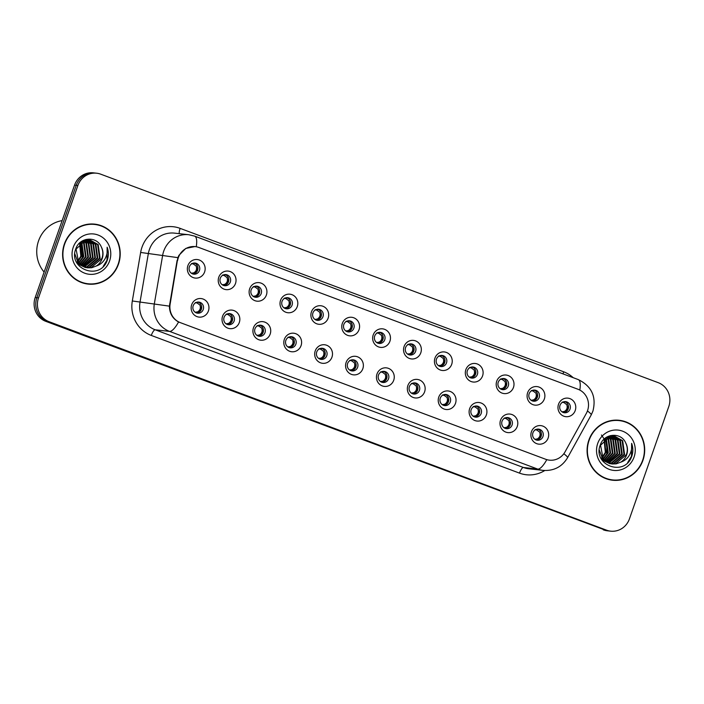 <?xml version="1.0" encoding="UTF-8"?>
<svg xmlns="http://www.w3.org/2000/svg" width="704" height="704" viewBox="0 0 704 704"><rect width="100%" height="100%" fill="white"/><g stroke="black" fill="none" stroke-linecap="round" stroke-linejoin="round"><path stroke-width="1.06" d="M239.298 322.511A9.328 8.906 -83.6 0 1 227.858 328.161A9.328 8.906 -83.6 0 1 222.57 316.254A9.328 8.906 -83.6 0 1 234.01 310.605A9.328 8.906 -83.6 0 1 239.298 322.511M224.083 317.302A5.597 5.342 96.4 0 0 228.474 324.738A5.597 5.342 96.4 0 0 234.115 321.05A5.597 5.342 96.4 0 0 229.724 313.614A5.597 5.342 96.4 0 0 224.083 317.302M270.186 334.066A9.328 8.906 -83.6 0 1 258.746 339.715A9.328 8.906 -83.6 0 1 253.458 327.809A9.328 8.906 -83.6 0 1 264.898 322.15A9.328 8.906 -83.6 0 1 270.186 334.066M254.962 328.856A5.597 5.342 96.4 0 0 259.362 336.292A5.597 5.342 96.4 0 0 265.003 332.605A5.597 5.342 96.4 0 0 260.603 325.169A5.597 5.342 96.4 0 0 254.962 328.856M301.066 345.611A9.328 8.906 -83.6 0 1 289.626 351.261A9.328 8.906 -83.6 0 1 284.346 339.354A9.328 8.906 -83.6 0 1 295.777 333.705A9.328 8.906 -83.6 0 1 301.066 345.611M285.85 340.402A5.597 5.342 96.4 0 0 290.242 347.838A5.597 5.342 96.4 0 0 295.882 344.15A5.597 5.342 96.4 0 0 291.491 336.714A5.597 5.342 96.4 0 0 285.85 340.402M331.954 357.166A9.328 8.906 -83.6 0 1 320.514 362.815A9.328 8.906 -83.6 0 1 315.225 350.909A9.328 8.906 -83.6 0 1 326.665 345.25A9.328 8.906 -83.6 0 1 331.954 357.166M316.738 351.956A5.597 5.342 96.4 0 0 321.13 359.392A5.597 5.342 96.4 0 0 326.77 355.705A5.597 5.342 96.4 0 0 322.37 348.269A5.597 5.342 96.4 0 0 316.738 351.956M362.833 368.711A9.328 8.906 -83.6 0 1 351.402 374.361A9.328 8.906 -83.6 0 1 346.113 362.454A9.328 8.906 -83.6 0 1 357.553 356.805A9.328 8.906 -83.6 0 1 362.833 368.711M347.618 363.502A5.597 5.342 96.4 0 0 352.018 370.938A5.597 5.342 96.4 0 0 357.65 367.25A5.597 5.342 96.4 0 0 353.258 359.814A5.597 5.342 96.4 0 0 347.618 363.502M393.721 380.266A9.328 8.906 -83.6 0 1 382.281 385.915A9.328 8.906 -83.6 0 1 376.992 374.009A9.328 8.906 -83.6 0 1 388.432 368.35A9.328 8.906 -83.6 0 1 393.721 380.266M378.506 375.056A5.597 5.342 96.4 0 0 382.897 382.492A5.597 5.342 96.4 0 0 388.538 378.805A5.597 5.342 96.4 0 0 384.146 371.369A5.597 5.342 96.4 0 0 378.506 375.056M424.609 391.811A9.328 8.906 -83.6 0 1 413.169 397.461A9.328 8.906 -83.6 0 1 407.88 385.554A9.328 8.906 -83.6 0 1 419.32 379.905A9.328 8.906 -83.6 0 1 424.609 391.811M409.385 386.602A5.597 5.342 96.4 0 0 413.785 394.038A5.597 5.342 96.4 0 0 419.426 390.35A5.597 5.342 96.4 0 0 415.026 382.914A5.597 5.342 96.4 0 0 409.385 386.602M455.488 403.366A9.328 8.906 -83.6 0 1 444.057 409.015A9.328 8.906 -83.6 0 1 438.768 397.109A9.328 8.906 -83.6 0 1 450.199 391.45A9.328 8.906 -83.6 0 1 455.488 403.366M440.273 398.156A5.597 5.342 96.4 0 0 444.664 405.592A5.597 5.342 96.4 0 0 450.305 401.905A5.597 5.342 96.4 0 0 445.914 394.469A5.597 5.342 96.4 0 0 440.273 398.156M486.376 414.911A9.328 8.906 -83.6 0 1 474.936 420.561A9.328 8.906 -83.6 0 1 469.647 408.654A9.328 8.906 -83.6 0 1 481.087 403.005A9.328 8.906 -83.6 0 1 486.376 414.911M471.161 409.702A5.597 5.342 96.4 0 0 475.552 417.138A5.597 5.342 96.4 0 0 481.193 413.45A5.597 5.342 96.4 0 0 476.802 406.014A5.597 5.342 96.4 0 0 471.161 409.702M517.255 426.466A9.328 8.906 -83.6 0 1 505.824 432.115A9.328 8.906 -83.6 0 1 500.535 420.209A9.328 8.906 -83.6 0 1 511.975 414.55A9.328 8.906 -83.6 0 1 517.255 426.466M502.04 421.256A5.597 5.342 96.4 0 0 506.44 428.692A5.597 5.342 96.4 0 0 512.081 425.005A5.597 5.342 96.4 0 0 507.681 417.569A5.597 5.342 96.4 0 0 502.04 421.256M548.143 438.011A9.328 8.906 -83.6 0 1 536.703 443.661A9.328 8.906 -83.6 0 1 531.423 431.754A9.328 8.906 -83.6 0 1 542.854 426.105A9.328 8.906 -83.6 0 1 548.143 438.011M532.928 432.802A5.597 5.342 96.4 0 0 537.319 440.238A5.597 5.342 96.4 0 0 542.96 436.55A5.597 5.342 96.4 0 0 538.569 429.114A5.597 5.342 96.4 0 0 532.928 432.802M208.41 310.966A9.328 8.906 -83.6 0 1 196.979 316.615A9.328 8.906 -83.6 0 1 191.69 304.709A9.328 8.906 -83.6 0 1 203.13 299.05A9.328 8.906 -83.6 0 1 208.41 310.966M193.195 305.756A5.597 5.342 96.4 0 0 197.595 313.192A5.597 5.342 96.4 0 0 203.227 309.505A5.597 5.342 96.4 0 0 198.836 302.069A5.597 5.342 96.4 0 0 193.195 305.756M235.497 283.483A9.328 8.906 -83.6 0 1 224.066 289.142A9.328 8.906 -83.6 0 1 218.777 277.235A9.328 8.906 -83.6 0 1 230.217 271.577A9.328 8.906 -83.6 0 1 235.497 283.483M220.282 278.274A5.597 5.342 96.4 0 0 224.682 285.71A5.597 5.342 96.4 0 0 230.314 282.031A5.597 5.342 96.4 0 0 225.922 274.595A5.597 5.342 96.4 0 0 220.282 278.274M266.385 295.038A9.328 8.906 -83.6 0 1 254.945 300.687A9.328 8.906 -83.6 0 1 249.656 288.781A9.328 8.906 -83.6 0 1 261.096 283.131A9.328 8.906 -83.6 0 1 266.385 295.038M251.17 289.828A5.597 5.342 96.4 0 0 255.561 297.264A5.597 5.342 96.4 0 0 261.202 293.577A5.597 5.342 96.4 0 0 256.81 286.141A5.597 5.342 96.4 0 0 251.17 289.828M297.273 306.583A9.328 8.906 -83.6 0 1 285.833 312.242A9.328 8.906 -83.6 0 1 280.544 300.335A9.328 8.906 -83.6 0 1 291.984 294.677A9.328 8.906 -83.6 0 1 297.273 306.583M282.049 301.374A5.597 5.342 96.4 0 0 286.449 308.81A5.597 5.342 96.4 0 0 292.09 305.131A5.597 5.342 96.4 0 0 287.69 297.695A5.597 5.342 96.4 0 0 282.049 301.374M328.152 318.138A9.328 8.906 -83.6 0 1 316.712 323.787A9.328 8.906 -83.6 0 1 311.432 311.881A9.328 8.906 -83.6 0 1 322.863 306.231A9.328 8.906 -83.6 0 1 328.152 318.138M312.937 312.928A5.597 5.342 96.4 0 0 317.328 320.364A5.597 5.342 96.4 0 0 322.969 316.677A5.597 5.342 96.4 0 0 318.578 309.241A5.597 5.342 96.4 0 0 312.937 312.928M359.04 329.683A9.328 8.906 -83.6 0 1 347.6 335.342A9.328 8.906 -83.6 0 1 342.311 323.435A9.328 8.906 -83.6 0 1 353.751 317.777A9.328 8.906 -83.6 0 1 359.04 329.683M343.825 324.474A5.597 5.342 96.4 0 0 348.216 331.91A5.597 5.342 96.4 0 0 353.857 328.231A5.597 5.342 96.4 0 0 349.457 320.795A5.597 5.342 96.4 0 0 343.825 324.474M389.919 341.238A9.328 8.906 -83.6 0 1 378.488 346.887A9.328 8.906 -83.6 0 1 373.199 334.981A9.328 8.906 -83.6 0 1 384.639 329.331A9.328 8.906 -83.6 0 1 389.919 341.238M374.704 336.028A5.597 5.342 96.4 0 0 379.104 343.464A5.597 5.342 96.4 0 0 384.736 339.777A5.597 5.342 96.4 0 0 380.345 332.341A5.597 5.342 96.4 0 0 374.704 336.028M420.807 352.783A9.328 8.906 -83.6 0 1 409.367 358.442A9.328 8.906 -83.6 0 1 404.078 346.535A9.328 8.906 -83.6 0 1 415.518 340.877A9.328 8.906 -83.6 0 1 420.807 352.783M405.592 347.574A5.597 5.342 96.4 0 0 409.983 355.01A5.597 5.342 96.4 0 0 415.624 351.331A5.597 5.342 96.4 0 0 411.233 343.895A5.597 5.342 96.4 0 0 405.592 347.574M451.695 364.338A9.328 8.906 -83.6 0 1 440.255 369.987A9.328 8.906 -83.6 0 1 434.966 358.081A9.328 8.906 -83.6 0 1 446.406 352.431A9.328 8.906 -83.6 0 1 451.695 364.338M436.471 359.128A5.597 5.342 96.4 0 0 440.871 366.564A5.597 5.342 96.4 0 0 446.512 362.877A5.597 5.342 96.4 0 0 442.112 355.441A5.597 5.342 96.4 0 0 436.471 359.128M482.574 375.883A9.328 8.906 -83.6 0 1 471.143 381.542A9.328 8.906 -83.6 0 1 465.854 369.635A9.328 8.906 -83.6 0 1 477.286 363.977A9.328 8.906 -83.6 0 1 482.574 375.883M467.359 370.674A5.597 5.342 96.4 0 0 471.75 378.11A5.597 5.342 96.4 0 0 477.391 374.431A5.597 5.342 96.4 0 0 473 366.995A5.597 5.342 96.4 0 0 467.359 370.674M513.462 387.438A9.328 8.906 -83.6 0 1 502.022 393.087A9.328 8.906 -83.6 0 1 496.734 381.181A9.328 8.906 -83.6 0 1 508.174 375.531A9.328 8.906 -83.6 0 1 513.462 387.438M498.247 382.228A5.597 5.342 96.4 0 0 502.638 389.664A5.597 5.342 96.4 0 0 508.279 385.977A5.597 5.342 96.4 0 0 503.888 378.541A5.597 5.342 96.4 0 0 498.247 382.228M544.342 398.983A9.328 8.906 -83.6 0 1 532.91 404.642A9.328 8.906 -83.6 0 1 527.622 392.735A9.328 8.906 -83.6 0 1 539.062 387.077A9.328 8.906 -83.6 0 1 544.342 398.983M529.126 393.774A5.597 5.342 96.4 0 0 533.526 401.21A5.597 5.342 96.4 0 0 539.167 397.531A5.597 5.342 96.4 0 0 534.767 390.095A5.597 5.342 96.4 0 0 529.126 393.774M575.23 410.538A9.328 8.906 -83.6 0 1 563.79 416.187A9.328 8.906 -83.6 0 1 558.51 404.281A9.328 8.906 -83.6 0 1 569.941 398.631A9.328 8.906 -83.6 0 1 575.23 410.538M560.014 405.328A5.597 5.342 96.4 0 0 564.406 412.764A5.597 5.342 96.4 0 0 570.046 409.077A5.597 5.342 96.4 0 0 565.655 401.641A5.597 5.342 96.4 0 0 560.014 405.328M204.618 271.938A9.328 8.906 -83.6 0 1 193.178 277.587A9.328 8.906 -83.6 0 1 187.889 265.681A9.328 8.906 -83.6 0 1 199.329 260.031A9.328 8.906 -83.6 0 1 204.618 271.938M189.402 266.728A5.597 5.342 96.4 0 0 193.794 274.164A5.597 5.342 96.4 0 0 199.434 270.477A5.597 5.342 96.4 0 0 195.034 263.041A5.597 5.342 96.4 0 0 189.402 266.728M228.791 313.597A5.597 5.342 -83.6 0 1 227.568 324.553M259.679 325.151A5.597 5.342 -83.6 0 1 258.447 336.098M290.558 336.697A5.597 5.342 -83.6 0 1 289.335 347.653M321.446 348.251A5.597 5.342 -83.6 0 1 320.223 359.198M352.334 359.797A5.597 5.342 -83.6 0 1 351.102 370.753M383.214 371.351A5.597 5.342 -83.6 0 1 381.99 382.298M414.102 382.897A5.597 5.342 -83.6 0 1 412.87 393.853M444.981 394.451A5.597 5.342 -83.6 0 1 443.758 405.398M475.869 405.997A5.597 5.342 -83.6 0 1 474.646 416.953M506.757 417.551A5.597 5.342 -83.6 0 1 505.525 428.498M537.636 429.097A5.597 5.342 -83.6 0 1 536.413 440.053M197.912 302.051A5.597 5.342 -83.6 0 1 196.68 312.998M224.998 274.569A5.597 5.342 -83.6 0 1 223.766 285.525M255.878 286.123A5.597 5.342 -83.6 0 1 254.654 297.079M286.766 297.669A5.597 5.342 -83.6 0 1 285.534 308.625M317.645 309.223A5.597 5.342 -83.6 0 1 316.422 320.179M348.533 320.769A5.597 5.342 -83.6 0 1 347.31 331.725M379.421 332.323A5.597 5.342 -83.6 0 1 378.189 343.279M410.3 343.869A5.597 5.342 -83.6 0 1 409.077 354.825M441.188 355.423A5.597 5.342 -83.6 0 1 439.956 366.379M472.067 366.969A5.597 5.342 -83.6 0 1 470.844 377.925M502.955 378.523A5.597 5.342 -83.6 0 1 501.732 389.479M533.843 390.069A5.597 5.342 -83.6 0 1 532.611 401.025M564.722 401.623A5.597 5.342 -83.6 0 1 563.499 412.579M194.11 263.023A5.597 5.342 -83.6 0 1 192.887 273.979M177.602 260.506A16.79 16.025 -83.6 0 1 178.341 257.673A16.79 16.025 -83.6 0 1 195.254 246.62A16.79 16.025 -83.6 0 1 198.924 247.5L578.01 389.268A16.79 16.025 -83.6 0 1 586.344 413.362L565.11 451.766A16.79 16.025 -83.6 0 1 549.375 460.161A16.79 16.025 -83.6 0 1 545.714 459.281L180.382 322.661A16.79 16.025 -83.6 0 1 170.139 304.058L177.866 257.638L178.939 255.332L185.777 248.433L194.902 246.567M64.372 244.006A30.158 28.794 96.4 0 0 88.062 284.082A30.158 28.794 96.4 0 0 118.448 264.229A30.158 28.794 96.4 0 0 94.767 224.145A30.158 28.794 96.4 0 0 64.372 244.006M87.322 283.994A30.158 28.794 96.4 0 0 93.122 283.87M588.852 440.141A30.158 28.794 96.4 0 0 612.542 480.225A30.158 28.794 96.4 0 0 642.928 460.363A30.158 28.794 96.4 0 0 619.247 420.288A30.158 28.794 96.4 0 0 588.852 440.141M611.802 480.128A30.158 28.794 96.4 0 0 617.602 480.014M96.668 173.21L93.359 172.841A18.656 17.811 96.4 0 0 74.562 185.117L35.2 297.519A18.656 17.811 96.4 0 0 45.778 321.332L604.912 529.998A18.656 17.811 96.4 0 0 608.986 530.974A18.656 17.811 96.4 0 1 604.912 529.998L47.432 321.517L606.566 530.182A18.656 17.811 96.4 0 0 610.641 531.159A18.656 17.811 96.4 0 0 629.438 518.883L668.8 406.481A18.656 17.811 96.4 0 0 658.222 382.668L100.742 174.187A18.656 17.811 96.4 0 0 96.668 173.21A18.656 17.811 96.4 0 0 77.871 185.495L38.509 297.889A18.656 17.811 96.4 0 0 49.078 321.702L606.566 530.182M35.2 297.519L36.854 297.704A18.656 17.811 96.4 0 0 47.432 321.517A18.656 17.811 96.4 0 1 36.854 297.704L76.217 185.302L36.854 297.704L38.509 297.889M95.014 173.026A18.656 17.811 96.4 0 0 76.217 185.302A18.656 17.811 96.4 0 1 95.014 173.026M545.714 459.281L178.561 321.983C172.612 318.657 169.558 313.377 169.418 306.143L177.1 260.436M624.14 421.617A30.158 28.794 96.4 0 0 618.517 420.218M99.66 225.474A30.158 28.794 96.4 0 0 94.037 224.074M603.258 529.813A18.656 17.811 96.4 0 0 607.332 530.79L610.641 531.159M192.465 263.419L191.514 263.56M192.21 263.701L193.556 264.114L194.427 263.129M196.161 266.077C197.129 269.016 196.337 271.286 193.785 272.862L197.542 270.257L196.161 266.077L193.556 264.114M191.338 273.214L193.785 272.862M196.258 302.447L195.316 302.588M196.011 302.729L197.358 303.142L198.229 302.157M199.962 305.096C200.93 308.044 200.138 310.306 197.578 311.89L201.344 309.276L199.962 305.096L197.358 303.142M195.14 312.242L197.578 311.89M223.344 274.965L222.402 275.114M223.098 275.255L224.444 275.669L225.315 274.683M227.049 277.622C228.017 280.57 227.225 282.832 224.664 284.416L228.43 281.802L227.049 277.622L224.444 275.669M222.226 284.759L224.664 284.416M254.232 286.519L253.282 286.66M253.977 286.801L255.332 287.214L256.194 286.229M257.928 289.177C258.896 292.116 258.104 294.386 255.552 295.962L259.31 293.357L257.928 289.177L255.332 287.214M253.114 296.314L255.552 295.962M285.111 298.065L284.17 298.214M284.865 298.355L286.211 298.769L287.082 297.783M288.816 300.722C289.784 303.67 288.992 305.932 286.431 307.516L290.198 304.902L288.816 300.722L286.211 298.769M283.994 307.859L286.431 307.516M315.999 309.619L315.049 309.76M315.753 309.901L317.099 310.314L317.962 309.329M319.695 312.277C320.672 315.216 319.88 317.486 317.319 319.062L321.077 316.457L319.695 312.277L317.099 310.314M314.882 319.414L317.319 319.062M227.146 313.993L226.195 314.142M226.89 314.274L228.246 314.697L229.108 313.702M230.842 316.65C231.81 319.59 231.018 321.86 228.466 323.444L232.232 320.822L230.842 316.65L228.246 314.697M226.028 323.787L228.466 323.444M258.025 325.547L257.083 325.688M257.778 325.829L259.125 326.242L259.996 325.257M261.73 328.196C262.698 331.144 261.906 333.406 259.345 334.99L263.111 332.376L261.73 328.196L259.125 326.242M256.907 335.342L259.345 334.99M288.913 337.093L287.962 337.242M288.666 337.374L290.013 337.797L290.875 336.802M292.609 339.75C293.586 342.69 292.794 344.96 290.233 346.544L293.999 343.922L292.609 339.75L290.013 337.797M287.795 346.887L290.233 346.544M94.732 224.453A29.841 28.494 96.4 0 0 64.654 244.103A29.841 28.494 96.4 0 0 88.088 283.774A29.841 28.494 96.4 0 0 118.175 264.123A29.841 28.494 96.4 0 0 94.732 224.453L93.262 224.294A29.841 28.494 96.4 0 0 88.238 224.198M62.128 220.616A31.09 29.682 96.4 0 0 38.553 240.891A31.09 29.682 96.4 0 0 44.114 272.061M81.215 242.009L81.875 242.783L83.776 256.564L78.857 263.094M78.54 263.322L77.581 263.938M80.898 242.238L83.186 256.494L78.602 262.777M78.276 263.023L77.326 263.674M82.491 241.217L84.207 243.047L86.108 256.819L79.913 264.194M82.174 241.393L83.626 242.986L85.518 256.758L79.649 263.938M79.332 264.132L78.39 264.642M83.732 240.627L86.539 243.311L88.44 257.083L80.995 265.109M83.424 240.759L85.958 243.241L87.859 257.022L80.722 264.898M84.964 240.196L88.871 243.575L90.772 257.347L82.086 265.874M84.656 240.293L88.29 243.505L90.191 257.277L81.814 265.698M86.178 239.914L91.203 243.83L93.104 257.602L83.204 266.49M85.879 239.967L90.622 243.769L92.523 257.541L82.922 266.35M87.384 239.747L93.544 244.094L95.436 257.866L84.33 266.992M87.085 239.782L92.954 244.024L94.855 257.805L84.049 266.878M88.572 239.712L95.876 244.358L97.777 258.13L87.067 267.186L85.466 267.388M88.273 239.712L95.295 244.288L97.187 258.06L86.486 267.124L85.184 267.3M96.254 266.024A14.054 13.42 96.4 0 0 102.177 258.623A14.054 13.42 96.4 0 0 101.332 246.998C96.765 235.611 79.605 237.081 75.882 248.644C67.575 268.576 99.167 280.931 106.902 261.175L107.272 260.198C108.75 255.842 108.706 251.513 107.149 247.218C107.756 251.504 106.929 255.57 104.676 259.398C102.696 262.627 99.889 264.836 96.254 266.024L91.74 267.714L87.78 267.854L78.742 262.953L76.067 249.093L85.994 239.95L89.742 239.782L98.208 244.614L100.109 258.386L89.399 267.45L86.618 267.67M85.448 267.59L77.343 263.701M89.452 239.756L97.627 244.552L99.519 258.324L88.818 267.388L86.328 267.608M101.332 246.998C103.11 250.8 103.286 254.663 101.86 258.588L91.15 267.643L87.49 267.819M87.199 267.784L78.162 262.891L74.782 253.801M79.922 243.047L81.435 256.3L77.836 261.73M79.596 243.355L80.854 256.23L77.581 261.342M86.24 239.448L87.094 239.668M85.985 239.448L88.282 239.65M87.12 239.492L87.982 239.642M82.57 240.812L85.413 239.879L89.742 239.782M73.234 247.315A20.275 19.36 96.4 0 0 84.726 273.205A20.275 19.36 96.4 0 0 109.595 260.911A20.275 19.36 96.4 0 0 98.094 235.03A20.275 19.36 96.4 0 0 73.234 247.315M80.432 242.607L82.289 257.092M77.502 262.038L76.736 262.671M77.246 261.668L76.542 262.293M81.699 282.586A29.841 28.494 96.4 0 0 86.618 283.606L88.088 283.774M107.149 247.218L106.999 260.163L103.189 266.402M619.212 420.596A29.841 28.494 96.4 0 0 589.134 440.246A29.841 28.494 96.4 0 0 612.568 479.917A29.841 28.494 96.4 0 0 642.655 460.266A29.841 28.494 96.4 0 0 619.212 420.596L617.742 420.429A29.841 28.494 96.4 0 0 612.718 420.341M605.695 438.143L606.355 438.926L608.256 452.698L603.337 459.228M603.02 459.466L602.061 460.082M605.378 438.381L607.666 452.637L603.082 458.92M602.756 459.166L601.806 459.818M606.971 437.36L608.687 439.19L610.588 452.962L604.393 460.337M606.654 437.536L608.106 439.129L609.998 452.901L604.129 460.082M603.812 460.275L602.87 460.777M608.212 436.77L611.019 439.454L612.92 453.226L605.475 461.252M607.904 436.902L610.438 439.384L612.339 453.156L605.202 461.041M609.444 436.339L613.351 439.71L615.252 453.482L606.566 462.009M609.136 436.436L612.77 439.648L614.671 453.42L606.294 461.833M610.658 436.049L615.683 439.974L617.584 453.746L607.684 462.634M610.359 436.11L615.102 439.912L617.003 453.684L607.402 462.493M611.864 435.89L618.024 440.238L619.916 454.01L608.81 463.135M611.565 435.917L617.434 440.167L619.335 453.939L608.529 463.021M613.052 435.855L620.356 440.493L622.257 454.274L611.547 463.329L609.946 463.531M612.753 435.855L619.775 440.431L621.667 454.203L610.966 463.267L609.664 463.443M620.734 462.167A14.054 13.42 96.4 0 0 626.657 454.766A14.054 13.42 96.4 0 0 625.812 443.142C621.245 431.754 604.085 433.224 600.362 444.787C592.055 464.719 623.647 477.074 631.382 457.318L631.752 456.342C633.23 451.977 633.186 447.656 631.629 443.362C632.236 447.647 631.409 451.704 629.156 455.532C627.176 458.77 624.369 460.979 620.734 462.167L616.22 463.857L612.26 463.989L603.222 459.096L600.547 445.236L610.474 436.084L614.222 435.926L622.688 440.757L624.589 454.529L613.879 463.593L611.098 463.813M609.928 463.734L601.823 459.844M613.932 435.899L622.107 440.695L624.008 454.467L613.298 463.522L610.808 463.751M625.812 443.142C627.59 446.943 627.766 450.798 626.34 454.731L615.63 463.786L611.97 463.954M611.679 463.927L602.642 459.034L599.262 449.944M604.402 439.19L605.915 452.443L602.316 457.873M604.076 439.498L605.334 452.373L602.061 457.486M610.72 435.591L611.574 435.802M610.465 435.591L612.762 435.794M611.6 435.635L612.462 435.785M607.05 436.955L609.893 436.022L614.222 435.926M597.714 443.458A20.275 19.36 96.4 0 0 609.206 469.339A20.275 19.36 96.4 0 0 634.075 457.054A20.275 19.36 96.4 0 0 622.582 431.165A20.275 19.36 96.4 0 0 597.714 443.458M601.436 434.984L606.918 443.142L606.769 453.235M601.982 458.172L601.216 458.806M601.726 457.811L601.022 458.436M606.179 478.729A29.841 28.494 96.4 0 0 611.098 479.75L612.568 479.917M631.629 443.362L631.479 456.306L627.669 462.546M346.887 321.165L345.937 321.314M346.632 321.455L347.978 321.869L348.85 320.883M350.583 323.822C351.551 326.77 350.759 329.032 348.207 330.616L351.965 328.002L350.583 323.822L347.978 321.869M345.77 330.959L348.207 330.616M377.766 332.719L376.825 332.86M377.52 333.001L378.866 333.414L379.738 332.429M381.471 335.377C382.439 338.316 381.647 340.586 379.086 342.162L382.853 339.557L381.471 335.377L378.866 333.414M376.649 342.514L379.086 342.162M408.654 344.265L407.704 344.414M408.399 344.555L409.754 344.969L410.617 343.983M412.35 346.922C413.327 349.87 412.526 352.132 409.974 353.716L413.732 351.102L412.35 346.922L409.754 344.969M407.537 354.059L409.974 353.716M319.801 348.647L318.85 348.788M319.546 348.929L320.892 349.342L321.763 348.357M323.497 351.296C324.465 354.244 323.673 356.506 321.121 358.09L324.878 355.476L323.497 351.296L320.892 349.342M318.683 358.442L321.121 358.09M350.68 360.193L349.738 360.342M350.434 360.474L351.78 360.897L352.651 359.902M354.385 362.85C355.353 365.79 354.561 368.06 352 369.644L355.766 367.022L354.385 362.85L351.78 360.897M349.562 369.987L352 369.644M381.568 371.747L380.618 371.888M381.313 372.029L382.668 372.442L383.53 371.457M385.264 374.396C386.241 377.344 385.44 379.606 382.888 381.19L386.654 378.576L385.264 374.396L382.668 372.442M380.45 381.542L382.888 381.19M439.534 355.819L438.592 355.96M439.287 356.101L440.634 356.514L441.505 355.529M443.238 358.477C444.206 361.416 443.414 363.686 440.854 365.262L444.62 362.657L443.238 358.477L440.634 356.514M438.416 365.614L440.854 365.262M470.422 367.365L469.48 367.514M470.175 367.655L471.522 368.069L472.393 367.083M474.118 370.022C475.094 372.97 474.302 375.232 471.742 376.816L475.499 374.202L474.118 370.022L471.522 368.069M469.304 377.159L471.742 376.816M501.31 378.919L500.359 379.06M501.054 379.201L502.401 379.614L503.272 378.629M505.006 381.577C505.974 384.516 505.182 386.786 502.63 388.362L506.387 385.757L505.006 381.577L502.401 379.614M500.192 388.714L502.63 388.362M532.189 390.465L531.247 390.614M531.942 390.755L533.289 391.169L534.16 390.183M535.894 393.122C536.862 396.07 536.07 398.332 533.509 399.916L537.275 397.302L535.894 393.122L533.289 391.169M531.071 400.259L533.509 399.916M563.077 402.019L562.126 402.16M562.83 402.301L564.177 402.714L565.039 401.729M566.773 404.677C567.75 407.616 566.949 409.886 564.397 411.462L568.154 408.857L566.773 404.677L564.177 402.714M561.959 411.814L564.397 411.462M412.447 383.293L411.506 383.442M412.201 383.574L413.547 383.997L414.418 383.002M416.152 385.95C417.12 388.89 416.328 391.16 413.767 392.744L417.534 390.122L416.152 385.95L413.547 383.997M411.33 393.087L413.767 392.744M443.335 394.847L442.394 394.988M443.089 395.129L444.435 395.542L445.306 394.557M447.031 397.496C448.008 400.444 447.216 402.706 444.655 404.29L448.422 401.676L447.031 397.496L444.435 395.542M442.218 404.642L444.655 404.29M474.223 406.393L473.273 406.542M473.968 406.674L475.314 407.097L476.186 406.102M477.919 409.05C478.887 411.99 478.095 414.26 475.543 415.844L479.301 413.222L477.919 409.05L475.314 407.097M473.106 416.187L475.543 415.844M505.102 417.947L504.161 418.088M504.856 418.229L506.202 418.642L507.074 417.657M508.807 420.596C509.775 423.544 508.983 425.806 506.422 427.39L510.189 424.776L508.807 420.596L506.202 418.642M503.985 427.742L506.422 427.39M535.99 429.493L535.04 429.642M535.744 429.774L537.09 430.197L537.953 429.202M539.686 432.15C540.663 435.09 539.862 437.36 537.31 438.944L541.077 436.322L539.686 432.15L537.09 430.197M534.873 439.287L537.31 438.944M170.139 304.058L169.629 303.996M544.764 470.518A31.09 29.682 -83.6 0 1 519.517 473.132L151.298 335.438A31.09 29.682 -83.6 0 1 132.317 300.978L140.642 252.454A31.09 29.682 -83.6 0 1 180.127 228.369L563.675 371.8A6.222 1.795 -69.5 0 0 563.068 373.903M563.675 371.8A31.09 29.682 -83.6 0 1 573.214 377.696M151.298 335.438A6.222 1.795 -69.5 0 1 155.188 329.789L169.523 331.39A24.869 23.742 -83.6 0 1 154.334 303.829L162.659 255.297A24.869 23.742 -83.6 0 1 163.742 251.108A24.869 23.742 -83.6 0 1 188.813 234.731L174.478 233.13A24.869 23.742 96.4 0 0 149.415 249.506A24.869 23.742 96.4 0 0 148.324 253.695L140.008 302.227A24.869 23.742 96.4 0 0 155.188 329.789L523.406 467.491A24.869 23.742 96.4 0 0 528.836 468.785L543.171 470.395A24.869 23.742 -83.6 0 1 537.733 469.093L169.523 331.39A21.762 6.292 -69.5 0 0 178.561 321.983M177.866 257.638L140.642 252.454M579.814 390.078A21.762 6.292 -69.5 0 0 578.239 379.57L194.691 236.139A21.762 6.292 110.5 0 1 196.249 246.761M546.77 459.686A21.762 6.292 110.5 0 1 537.733 469.093L523.406 467.491A6.222 1.795 -69.5 0 0 519.517 473.132M563.816 453.763A21.762 2.578 28.9 0 1 567.547 457.741C561.986 466.858 553.863 471.073 543.171 470.395M132.317 300.978L169.418 306.143M587.444 410.951A21.762 2.578 28.9 0 1 591.202 414.946L567.547 457.741M77.871 185.495L74.562 185.117M49.078 321.702L45.778 321.332M180.127 228.369A6.222 1.795 -69.5 0 0 179.291 233.666M195.254 246.62L194.278 246.506M591.202 414.946L592.918 411.118C596.552 396.669 591.659 386.153 578.239 379.57M194.691 236.139L188.813 234.731"/></g></svg>

